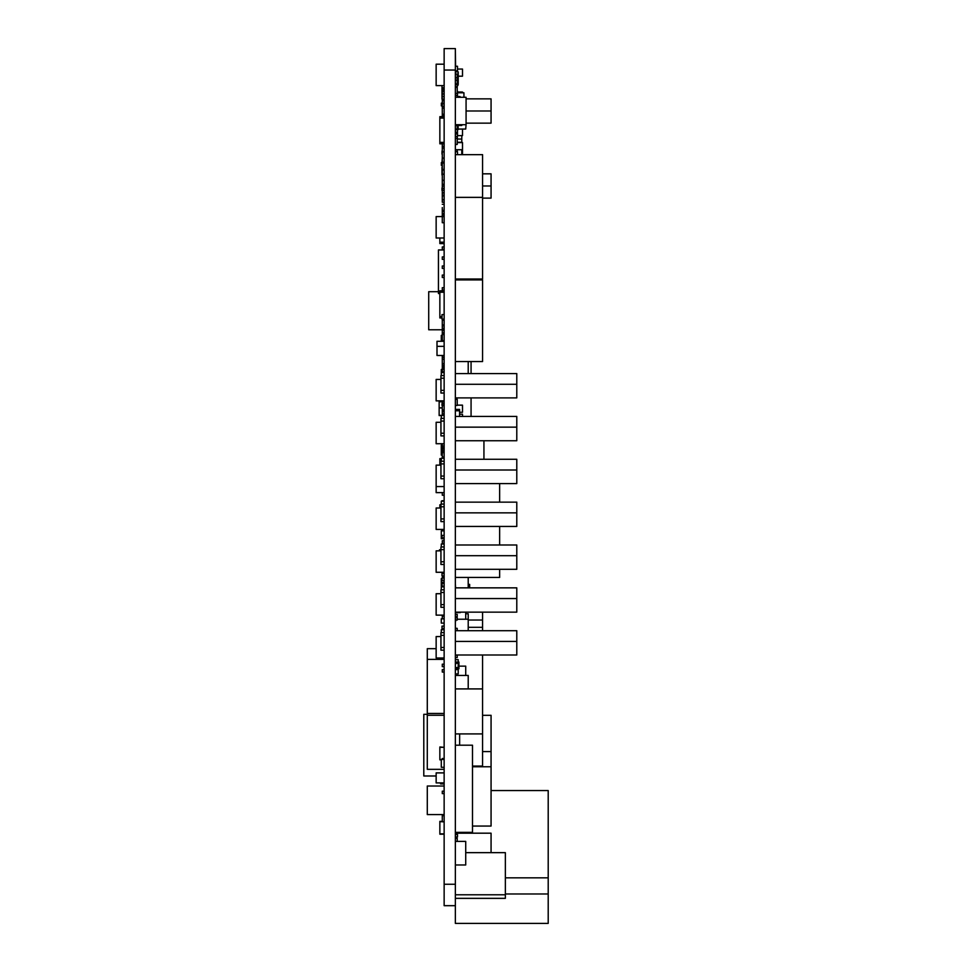<?xml version="1.0" encoding="UTF-8"?>
<svg xmlns="http://www.w3.org/2000/svg" width="972" height="972" viewBox="0 0 972 972"><rect width="100%" height="100%" fill="white"/><g stroke="black" fill="none" stroke-linecap="round" stroke-linejoin="round"><path stroke-width="1.46" d="M455.358 873.549L455.358 905.685L444.143 905.685L444.143 70.033L444.143 85.621L436.149 85.621L444.143 85.621L436.149 85.621L436.149 64.188L444.143 64.188M455.358 894.969L455.358 70.033L444.143 70.033L444.143 48.6L455.358 48.6L455.358 70.033M491.067 790.552L548.208 790.552L548.208 923.4L455.358 923.4L455.358 905.685L444.143 905.685M472.501 766.058L482.574 766.058L482.574 688.917L455.358 688.917M482.574 733.909L455.358 733.909M482.574 279L455.358 279L482.574 279L482.574 154.657L455.358 154.657M455.358 577.453L499.644 577.453L499.644 569.3M499.644 545L499.644 526.447M499.644 502.147L499.644 483.594M455.358 50.179L455.576 66.266M455.576 279L455.576 279.9M516.788 630.707L455.358 630.707L516.788 630.707L516.788 655.007L455.358 655.007M516.788 459.282L455.358 459.282L516.788 459.282L516.788 483.594L455.358 483.594M516.788 587.853L455.358 587.853L516.788 587.853L516.788 612.153L455.358 612.153M516.788 416.429L455.358 416.429L516.788 416.429L516.788 440.741L455.358 440.741M516.788 502.147L455.358 502.147L516.788 502.147L516.788 526.447L455.358 526.447M516.788 545L455.358 545L516.788 545L516.788 569.3L455.358 569.3M516.788 373.576L455.358 373.576L516.788 373.576L516.788 397.888L455.358 397.888M455.358 124.708L466.074 124.708L466.074 97.285L463.936 97.285L463.936 92.802L457.496 92.802M459.999 97.285L459.999 96.556L457.496 96.556M461.785 154.657L461.785 149.724M461.785 142.58L461.785 139.045L457.217 139.045M461.785 142.276L457.496 142.276M461.785 139.045L461.785 135.618M461.785 92.024L457.496 92.024M458.14 125.692L457.217 125.692L458.14 125.485M458.14 129.555L455.358 129.555L458.14 129.555L458.14 126.761L457.217 126.761M441.361 165.362L441.361 162.579L441.361 165.362L442.284 165.362M441.361 162.579L444.143 162.579L442.005 162.579L442.005 165.009L442.005 162.579L444.143 162.579L444.143 158.12L442.284 158.12L442.284 162.19L444.143 162.19M441.361 105.899L441.361 103.117L441.361 105.899L442.005 105.899M441.361 103.117L442.284 103.117M458.14 85.074L457.496 85.074L458.14 84.394M455.37 84.394L458.213 84.394L455.37 84.394L458.213 84.394L458.213 71.892L455.37 71.892M548.208 877.838L505.355 877.838L548.208 877.838M548.208 923.4L455.358 923.4M548.208 893.973L505.355 893.973M491.067 852.638L491.067 833.186L455.358 833.186L491.067 833.186M472.501 826.054L491.067 826.054L472.501 826.054L491.067 826.054L491.067 766.762L472.501 766.762M491.067 766.762L491.067 715.307L482.574 715.307L491.067 715.307M482.574 173.83L491.067 173.83L491.067 198.118L482.574 198.118M491.067 185.98L482.574 185.98L491.067 185.98M466.074 98.852L491.067 98.852L491.067 123.14L466.074 123.14M491.067 110.99L466.074 110.99L491.067 110.99M466.074 97.285L455.358 97.285M466.074 124.708L465.722 129.057L458.14 129.057M455.358 898.347L505.355 898.347L505.355 852.638L465.722 852.638M505.355 852.663L465.722 852.663M505.355 894.775L455.37 894.775L505.355 894.775M455.576 87.346L455.37 84.722M471.068 416.429L471.068 397.888L471.068 416.429M471.068 373.576L471.068 361.548L471.068 373.576M455.358 361.548L482.574 361.548L455.358 361.548L482.574 361.548L482.574 279.9L455.358 279.9M482.574 197.365L455.358 197.365L482.574 197.365M427.291 714.323L423.792 714.323L423.792 775.996L436.149 775.996L423.792 775.996M444.143 714.323L444.143 739.085M441.288 767.309L444.143 767.309L441.288 767.309L441.288 759.448L444.143 759.448L444.143 783.918L440.571 783.918L444.143 783.918M482.574 630.707L482.574 620.027L468.212 620.027L482.574 620.027L482.574 612.153M482.574 627.317L468.212 627.317L482.574 627.317M482.574 688.917L482.574 655.007M440.936 635.348L444.143 635.348L444.143 632.663L440.936 632.663L440.936 650.171L444.143 650.171L444.143 657.983L436.149 657.983L444.143 657.983L436.149 657.983L436.149 636.563L440.936 636.563M444.143 635.348L444.143 647.486L440.936 647.486M440.936 650.171L444.143 650.171M440.936 592.495L444.143 592.495L444.143 589.81L440.936 589.81L440.936 607.306L444.143 607.306L444.143 613.405M444.143 592.495L444.143 604.633L440.936 604.633M440.936 607.306L444.143 607.306L444.143 615.13L436.149 615.13L444.143 615.13L436.149 615.13L436.149 593.71L440.936 593.71M440.936 378.217L444.143 378.217L444.143 375.544L440.936 375.544L440.936 393.04L444.143 393.04L444.143 400.865L436.149 400.865L444.143 400.865L436.149 400.865L436.149 379.432L440.936 379.432M444.143 378.217L444.143 390.355L440.936 390.355M440.936 393.04L444.143 393.04L444.143 408.301M440.936 421.07L444.143 421.07L444.143 418.397L440.936 418.397L440.936 435.893L444.143 435.893L444.143 443.718L436.149 443.718L444.143 443.718L436.149 443.718L436.149 422.285L440.936 422.285M444.143 421.07L444.143 433.22L440.936 433.22M440.936 435.893L444.143 435.893L444.143 438.408M440.936 463.923L444.143 463.923L444.143 461.25L440.936 461.25L440.936 478.746L444.143 478.746L444.143 495.234L442.284 495.234L444.143 495.234L442.284 495.234L442.284 492.622M444.143 463.923L444.143 476.073L440.936 476.073M440.936 478.746L444.143 478.746M440.936 506.789L444.143 506.789L444.143 504.103L440.936 504.103L440.936 521.6L444.143 521.6L444.143 529.424L436.149 529.424L444.143 529.424L436.149 529.424L436.149 508.004L440.936 508.004M444.143 506.789L444.143 518.927L440.936 518.927M440.936 521.6L444.143 521.6M440.936 549.642L444.143 549.642L444.143 546.957L440.936 546.957L440.936 564.453L444.143 564.453L444.143 572.277L436.149 572.277L444.143 572.277L436.149 572.277L436.149 550.857L440.936 550.857M444.143 549.642L444.143 561.78L440.936 561.78M440.936 564.453L444.143 564.453M469.646 587.853L469.646 584.391L468.212 584.391M491.067 751.587L482.574 751.587L491.067 751.587M427.291 704.542L427.291 769.326L444.143 769.326M427.291 715.246L444.143 715.246M436.149 648.664L427.291 648.664L427.291 713.448L444.143 713.448M427.291 659.381L444.143 659.381M427.291 786.02L427.291 814.585L427.291 786.02L444.143 786.02L427.291 786.02M427.291 814.585L444.143 814.585M455.358 832.348L472.501 832.348L455.358 832.348L472.501 832.348L472.501 745.208L455.358 745.208M465.722 864.971L455.358 864.971L465.722 864.971L465.722 841.4L455.358 841.4M438.433 291.709L428.713 291.709L428.713 329.775L442.284 329.775M444.143 291.709L444.143 300.445M444.143 309.4L444.143 312.255M442.284 320.128L444.143 320.128L442.284 320.128L442.284 319.168L444.143 319.266L444.143 320.177L442.284 320.177L442.284 328.973L442.284 325.863L444.143 325.863L444.143 324.927L442.284 324.927L444.143 324.927M465.722 675.455L465.722 666.148L458.93 666.148M461.785 125.485L455.358 125.485L461.785 125.485L461.785 124.708M483.935 459.282L483.935 440.741M468.212 373.576L468.212 361.548M468.212 630.707L468.212 613.782L465.722 613.782L468.212 613.782M468.212 688.917L468.212 675.455L455.358 675.455M468.212 587.853L468.212 577.453M468.212 619.225L457.217 619.225M455.358 68.38L455.37 89.813M465.722 619.225L465.722 612.153M455.37 74.917L455.37 80.336M455.358 658.992L455.576 664.411M455.358 626.843L455.576 628.349M455.358 616.139L455.576 617.633M455.576 620.063L455.576 621.558M455.358 583.99L455.576 587.853M444.143 437.716L444.143 438.36M442.284 256.924L444.143 256.924L444.143 259.354L442.284 259.354L442.284 256.924L444.143 256.924L444.143 249.962L438.433 249.962L438.433 293.532L439.854 293.532M442.284 259.354L444.143 259.354L444.143 275.064L442.284 275.064L442.284 277.494L442.284 275.064M442.284 277.494L444.143 277.494L444.143 287.7L442.284 287.7L442.284 290.13L442.284 287.7M442.284 290.13L444.143 290.13L444.143 316.544M439.854 505.136L439.854 508.004L439.854 505.136L440.936 505.136M439.854 504.784L440.936 504.784M439.854 118.098L444.143 118.098L444.143 116.664L439.854 116.664L439.854 143.807L444.143 143.807L439.854 143.807M444.143 118.098L444.143 142.374L439.854 142.374M442.005 216.44L439.854 216.586M439.854 238.006L439.854 243.583L444.143 243.583L444.143 216.586L442.284 216.586L442.284 222.722L444.143 222.722M439.854 242.162L444.143 242.162M439.854 243.583L444.143 243.583M459.647 745.208L459.647 733.909M441.288 458.638L439.854 458.638L439.854 465.138M439.854 460.06L441.288 460.06M444.143 290.822L439.854 290.822L439.854 317.966L442.005 317.966L439.854 317.966M439.854 292.256L444.143 292.256M439.854 316.544L442.005 316.544M439.854 747.334L444.143 747.334L439.854 746.97L439.854 759.837L441.288 759.837L439.854 759.837M444.143 747.334L444.143 758.5L442.284 758.5L442.284 759.448M439.854 759.472L441.288 759.472M442.284 821.352L439.854 821.352L439.854 834.207L444.143 834.207L444.143 821.79L442.284 821.79L442.284 815.642L444.143 815.642M439.854 834.207L444.143 834.207M439.854 821.717L442.284 821.717M439.854 833.855L444.143 833.855M440.571 782.897L440.571 783.918M440.571 783.42L444.143 783.42M458.93 668.772L455.358 668.772L458.93 668.772L458.93 662.053L455.576 662.053M458.93 668.274L455.358 668.274M458.93 662.564L455.576 662.564M441.288 415.445L444.143 415.445L441.288 415.445L441.288 418.397M442.284 415.445L442.284 411.618L442.284 413.841L444.143 413.841L444.143 433.22M441.288 458.298L444.143 458.298L441.288 458.298L441.288 461.25M444.143 458.298L444.143 462.781M441.288 501.151L444.143 501.151L441.288 501.151L441.288 504.103M444.143 501.151L444.143 505.428M441.288 586.857L444.143 586.857L441.288 586.857L441.288 589.81M444.143 586.857L444.143 591.146M444.143 302.28L444.143 304.831M458.213 662.053L458.213 659.648L455.576 659.648M441.288 546.957L441.288 544.004L444.143 544.004L444.143 561.78M441.288 623.113L441.288 618.824L441.288 623.113L444.143 623.113M441.288 618.824L444.143 618.824L444.143 616.078L442.284 616.078L442.284 618.824M458.213 139.045L457.217 139.008M458.213 673.912L455.358 673.912L458.213 673.912L458.213 669.623L455.358 669.623M458.213 667.557L455.358 667.557L458.213 667.557L458.213 663.269L455.576 663.269M441.288 372.58L444.143 372.58L441.288 372.58L441.288 369.494L441.288 375.544M444.143 372.58L444.143 376.869M441.288 544.004L444.143 544.004M444.143 772.23L444.143 772.898L436.149 772.898L436.149 782.897L444.143 782.897L436.149 782.897M441.288 369.494L442.284 369.494M441.288 372.531L442.284 372.531M441.288 445.079L442.284 445.079L441.288 445.079L441.288 455.115L442.284 455.115M442.284 443.718L442.284 450.631L444.143 450.631L444.143 451.944L444.143 438.737M441.288 449.562L442.284 449.562M441.288 446.525L442.284 446.525L441.288 446.525M442.284 335.364L441.288 335.364L441.288 341.293M442.284 328.973L444.143 328.973L442.284 328.973L442.284 340.686L444.143 340.686L444.143 343.213M442.005 535.402L444.143 535.402L444.143 530.87L441.288 530.87L441.288 538.719L444.143 538.719L444.143 537.82L442.005 537.82L442.005 535.402L442.005 537.82M441.288 538.719L444.143 538.719M442.005 578.619L441.288 578.619L441.288 586.468L444.143 586.468L442.005 585.897L442.005 583.467L442.005 585.897M441.288 586.468L444.143 586.468L441.288 586.468M441.288 629.71L444.143 629.71L441.288 629.71L441.288 632.663M444.143 629.71L444.143 633.999M442.284 207.583L442.284 216.586L436.149 216.586L436.149 238.006L444.143 238.006L436.149 238.006M444.143 593.71L444.143 604.633M444.143 508.004L444.143 518.927M444.143 636.04L444.143 647.486M440.936 465.138L436.149 465.138L436.149 486.571L444.143 486.571M444.143 465.138L444.143 476.073M444.143 377.391L444.143 390.355M436.149 486.571L436.149 492.622L444.143 492.622L436.149 492.622M436.149 772.898L444.143 772.898M459.647 416.429L459.574 414.777M459.574 416.429L459.574 409.406L455.358 409.406L459.574 409.406M459.574 410.767L455.358 410.767M444.143 565.947L444.143 571.39M439.15 406.843L439.15 415.409L442.284 415.409L439.15 415.566M460.363 612.579L455.358 612.579L460.363 612.153M439.15 400.865L439.15 407.851L442.284 407.851M439.15 401.788L442.005 401.788M439.15 407.851L442.284 407.985M457.496 836.953L455.358 836.953L457.496 836.953L457.496 834.523L455.358 834.523M442.284 816.431L442.284 821M457.496 136.445L455.358 136.445L457.496 136.445L457.496 134.027L455.358 134.027L457.217 133.99L457.217 132.265L455.358 132.265M457.496 97.285L457.496 95.341L455.358 95.341M457.496 134.027L457.496 129.738L455.358 129.738M457.496 132.168L455.358 132.168L457.496 132.168M442.284 215.942L442.005 216.586M444.143 478.807L444.143 480.059M442.005 580.454L442.005 578.024L442.005 580.454L444.143 580.454M442.005 578.024L444.143 578.024L444.143 577.356L442.284 577.356L442.284 578.024M442.005 583.467L444.143 583.467L442.005 583.467L444.143 583.467L444.143 582.277L442.005 582.277M442.284 174.195L444.143 174.195L444.143 180.33L442.284 180.33L442.284 170.185L444.143 169.675L442.005 169.675L442.005 174.996M442.005 151.766L442.005 154.196M442.005 151.705L442.284 149.834M442.284 207.777L442.284 212.346M442.005 500.762L444.143 500.762L442.005 501.151M442.005 575.922L442.005 573.492L442.005 575.922L444.143 575.922M442.005 573.492L444.143 573.492M457.496 86.01L457.496 84.394M444.143 126.591L444.143 129.932M457.496 138.935L457.217 136.505M457.496 133.431L455.358 133.431M457.496 142.58L457.217 141.11M444.143 314.6L442.005 314.6L442.005 319.168L444.143 319.168M442.005 190.415L442.005 187.985L442.284 190.415M457.496 154.657L457.496 151.729L455.358 151.729L457.496 151.729M457.496 95.341L457.496 91.137M457.496 95.621L455.358 95.621L457.496 95.621M442.005 400.865L442.284 403.708M457.217 89.181L457.217 86.751M442.284 99.399L442.005 96.69L442.005 99.12L444.143 99.12M442.005 86.229L442.005 96.69L444.143 96.69L444.143 91.514L442.284 91.514L442.284 96.69L444.143 96.69L442.284 96.69M442.005 89.266L444.143 89.266M442.005 628.532L442.005 626.102L442.005 628.532L444.143 628.532M442.005 626.102L444.143 626.102M442.284 103.907L442.284 108.475M442.284 158.011L442.005 162.579L444.143 162.579M457.496 71.892L457.496 70.944L455.37 70.944L457.496 70.944M442.284 180.561L442.284 185.13M442.005 169.468L442.005 167.038L442.284 169.468M457.496 70.835L455.37 70.835L457.496 70.835L457.496 66.266L455.358 66.266L457.496 66.266M457.217 79.4L457.217 74.832M442.005 85.621L442.005 87.796L444.143 87.796L444.143 90.906L442.284 90.906L444.143 90.906M442.005 92.741L442.284 94.831M442.005 403.708L442.005 405.421M440.936 549.751L439.502 549.751L439.502 550.857M442.284 211.301L444.143 211.301L444.143 214.946L442.284 214.946M442.284 213.621L444.143 213.621M442.284 189.613L442.284 192.76L444.143 192.76L444.143 190.33L442.284 190.33L444.143 190.33M444.143 192.76L442.284 192.76L442.284 195.263L442.284 192.833M442.284 195.263L444.143 195.263M442.284 196.927L442.284 198.397M442.284 195.506L442.284 202.225L444.143 202.225L444.143 199.795L442.284 199.795L444.143 199.795L444.143 195.506L442.284 195.506M442.284 202.225L444.143 202.225M442.284 204.266L444.143 204.266L444.143 210.402L442.284 210.402M442.284 195.87L444.143 195.87M442.284 180.33L444.143 180.33L442.284 180.33L442.284 190.33M442.284 192.942L444.143 192.942M442.284 167.123L442.284 169.553L444.143 169.553L442.284 169.335L442.284 163.187L444.143 162.834L442.284 163.187M442.284 169.553L444.143 169.553M442.284 162.834L444.143 162.834M442.284 176.333L442.284 177.196M444.143 178.192L444.143 184.328L442.284 184.328M442.284 143.807L442.284 158.12M444.143 143.905L442.284 143.905L444.143 143.905L442.284 143.905L442.284 146.335L444.143 146.335L444.143 148.048L442.284 148.048M442.284 157.901L442.284 160.902M442.284 151.766L444.143 151.972M442.284 155.338L442.284 156.055M457.217 144.451L455.358 144.451L457.217 144.451L457.217 136.445L455.358 136.445M457.217 134.027L455.358 133.99M455.358 151.523L457.217 151.523L457.217 149.724M457.217 138.303L455.358 138.303L457.217 138.303M444.143 130.868L444.143 132.69M457.217 129.082L455.358 129.082L457.217 129.082L457.217 125.485M457.217 132.168L455.358 132.168M444.143 186.053L442.284 186.053L444.143 186.053L444.143 188.471L442.284 188.471L444.143 188.471M457.217 93.494L455.358 93.494L457.217 93.494L457.217 87.346L455.37 87.346L457.217 87.346M442.284 791.196L444.143 791.196L442.284 791.196L442.284 793.626L442.284 791.196L444.143 791.196M442.284 666.634L442.284 664.204L442.284 666.634L444.143 666.634M442.284 664.204L444.143 664.204M442.284 793.626L444.143 793.626M442.284 582.277L442.284 583.467M442.284 540.724L442.284 543.263L444.143 543.263L444.143 540.724L442.284 540.724L444.143 540.724M442.284 413.841L444.143 413.841L444.143 411.618L442.284 411.618L442.284 410.014L444.143 410.014M442.284 615.835L442.284 615.13L442.284 615.835L444.143 615.835M442.284 540.833L444.143 540.833L442.284 540.833M442.284 543.263L444.143 543.263M444.143 108.111L444.143 114.259L442.284 114.259L442.284 108.111L444.143 108.111L444.143 106.434L442.284 106.434L442.284 104.004L444.143 103.421L442.284 103.421L442.284 110.006M442.284 99.12L442.284 100.541L444.143 100.541M442.284 114.259L444.143 114.259L442.284 114.259L442.284 116.664M442.284 367.246L442.284 371.863L444.143 371.863L444.143 369.433L442.284 369.433L444.143 369.433L444.143 368.048L442.284 368.048L442.284 369.433M442.284 407.633L442.284 410.002L442.284 405.676L444.143 405.676M442.284 400.865L442.284 405.676M444.143 451.944L442.284 451.944L442.284 458.298M444.143 456.986L442.284 456.986L442.284 454.361M442.284 452.648L444.143 452.648M442.284 403.55L444.143 403.55M442.284 401.825L444.143 401.825L442.284 401.825M442.284 355.691L444.143 355.691L442.284 355.691L442.284 365.351L444.143 365.351L444.143 366.857L442.284 366.857L442.284 365.351M444.143 355.691L444.143 365.351M442.284 357.404L444.143 357.404M442.284 372.58L442.284 371.863L444.143 371.863M444.143 393.04L444.143 395.677M442.284 403.951L444.143 403.951L442.284 403.951M442.284 363.637L444.143 363.637L442.284 363.637M442.284 359.288L444.143 359.288M442.284 115.729L444.143 116.008M442.284 334.55L444.143 334.55M442.284 333.785L442.284 334.502L444.143 334.502M444.143 328.973L444.143 330.395L442.284 330.395L442.284 332.825L444.143 332.825M457.217 616.807L455.576 616.807L457.217 616.807L457.217 614.377L455.358 614.377M457.217 841.4L457.217 838.326L455.358 838.326M442.284 93.944L444.143 93.944L442.284 93.944M442.284 91.514L444.143 91.514M442.284 100.796L442.284 103.226L444.143 103.226L444.143 100.796L442.284 100.796L444.143 100.796M442.284 103.226L444.143 103.226M457.217 86.8L455.576 86.8L457.217 86.8L457.217 84.394M444.143 125.011L444.143 125.862M457.217 83.908L455.37 83.908L457.217 83.908L457.217 74.042L455.37 74.042M457.217 80.19L455.576 80.19L457.217 80.19M457.217 77.76L455.576 77.76M442.284 87.796L442.284 90.906M442.284 448.918L444.143 448.918L442.284 448.918M442.284 447.788L444.143 447.788M442.284 446.075L444.143 446.075L442.284 446.075M457.217 279.9L457.217 279M455.358 405.433L457.217 405.433L457.217 399.285L455.358 399.285M442.284 328.293L444.143 328.293M442.284 265.988L444.143 265.988L442.284 265.988L442.284 268.418L444.143 268.418L442.284 268.418M442.284 669.647L442.284 672.077L444.143 672.077L444.143 669.647L442.284 669.647L444.143 669.647M442.284 672.077L444.143 672.077M457.217 657.558L455.358 657.558L457.217 657.558L457.217 655.128L455.358 655.128M444.143 334.404L442.284 334.404L442.284 332.825M442.284 246.949L442.284 249.367L444.143 249.367L444.143 246.949L442.284 246.949L444.143 246.949M442.284 249.367L444.143 249.367M442.284 323.141L442.284 324.927M457.217 630.707L457.217 628.349L455.358 628.349M457.217 620.063L455.358 620.063L457.217 620.063L457.217 617.633L455.358 617.633M462.502 153.479L461.785 153.479L462.502 153.479L462.502 142.58L457.217 142.58M462.502 149.724L455.358 149.724L462.502 149.724M462.502 142.58L461.785 142.082M462.502 92.802L462.502 92.024M462.502 135.618L457.496 135.618L462.502 135.618L462.502 129.057M462.502 76.193L458.213 76.193L462.502 76.193L462.502 69.048L457.496 69.048M436.999 341.293L444.143 341.293L436.999 341.293L436.999 355.485L444.143 355.485L444.143 341.293L444.143 350.43M436.999 346.336L444.143 346.336M462.502 412.286L459.574 412.286L462.502 412.286L462.502 405.142L457.217 405.142M462.502 416.429L462.502 414.206L459.574 414.206M455.358 884.265L444.143 884.265M516.788 641.423L455.358 641.423M516.788 469.998L455.358 469.998M516.788 598.558L455.358 598.558M516.788 427.145L455.358 427.145M516.788 512.852L455.358 512.852M516.788 555.705L455.358 555.705M516.788 384.292L455.358 384.292"/></g></svg>
